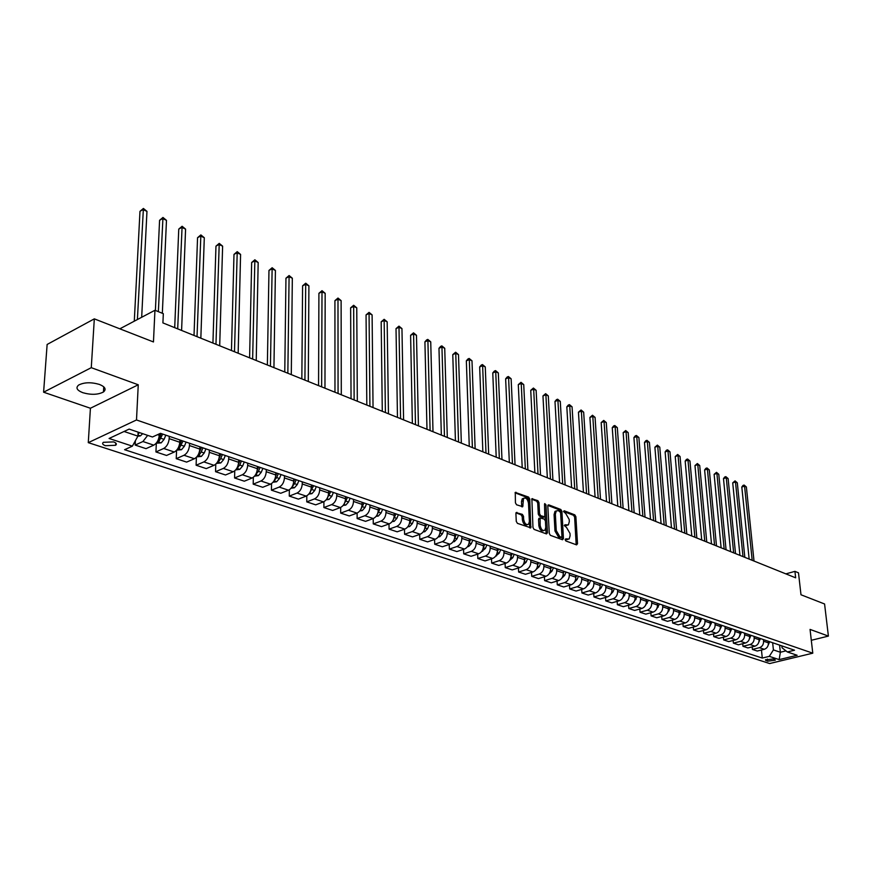 <?xml version="1.0" encoding="UTF-8"?>
<svg xmlns="http://www.w3.org/2000/svg" width="872" height="872" viewBox="0 0 872 872"><rect width="100%" height="100%" fill="white"/><g stroke="black" fill="none" stroke-linecap="round" stroke-linejoin="round"><path stroke-width="1.31" d="M565.132 539.659L565.906 540.989L576.599 544.88L577.515 543.736L575.891 516.736L574.812 514.862L564.173 510.774L563.53 511.559L565.688 513.412L569.176 519.44L569.307 521.685L568.381 524.933L564.98 524.77L564.326 525.565L566.484 527.407L569.994 533.435L570.125 535.702L569.165 539.016L565.786 538.863L565.132 539.659M82.84 392.705C91.124 395.038 97.991 394.798 103.441 391.997C106.558 389.337 105.196 386.808 99.364 384.41C91.113 382.045 84.224 382.252 78.687 385.032C75.483 387.757 76.867 390.318 82.84 392.705M105.414 445.701L115.616 445.287C117.055 444.077 116.379 442.954 113.6 441.908L103.386 442.3C101.926 443.521 102.602 444.655 105.414 445.701M516.922 512.333L515.908 513.488L516.268 521.391L517.423 523.353L530.808 527.822L529.74 499.046L528.606 497.105L515.276 492.408L515.428 502.828L516.584 504.79L522.731 506.687L523.538 498.392C525.936 497.334 527.582 498.937 528.487 503.188L529.38 521.478L528.596 524.214C526.187 525.227 524.552 523.614 523.658 519.374L523.516 516.311L522.372 514.36L516.093 512.616M811.298 640.299L828.4 636.091L824.574 603.98L800.987 594.769L798.49 572.828L794.926 571.367L795.656 577.82L162.911 322.913L163.315 313.68L154.944 310.269L119.835 328.82M91.277 367.679L43.6 392.204L90.416 408.249L138.256 384.781L91.277 367.679L94.318 318.858L153.461 341.955L154.944 310.269M138.256 384.781L136.501 419.966L812.78 653.183L769.627 663.548L88.279 442.649L136.501 419.966M828.4 636.091L810.055 629.41L812.78 653.183M549.284 533.435L550.396 535.343L562.527 539.757L563.454 538.602L561.917 511.374L560.816 509.488L548.771 504.855L547.812 505.967L549.284 533.435M546.504 533.926L534.1 529.413L532.956 527.473L531.865 498.762L537.871 500.659L538.994 502.588L539.561 513.739L540.684 515.668L544.858 516.845L544.531 504.267L544.728 503.569L545.981 504.823L547.463 532.77L546.504 533.926M43.6 392.204L47.132 344.462L94.318 318.858M774.75 659.472L773.148 658.949L765.387 659.951L767.6 661.205L775.339 660.191L774.75 659.472M781.868 645.88L782.064 647.787L787.351 651.962L794.523 650.218L160.481 433.33L152.458 436.992L129.154 429.1L109.087 438.474L132.37 446.159L124.598 449.701L762.292 658.055L769.3 656.354L773.409 649.913L772.647 642.729M787.351 651.962L797.15 655.275L779.176 659.603L769.3 656.354M90.416 408.249L88.279 442.649M794.926 571.367L785.868 573.874M779.579 645.106L780.353 652.245L785.977 650.872M773.409 649.913L780.353 652.245L779.176 659.603M124.064 431.477L137.918 436.131L138.125 432.131M135.378 440.731L135.16 445.069L146.016 448.655L153.777 445.156C156.927 443.281 158.769 439.989 159.282 435.27L159.347 433.853M156.328 443.249L155.935 451.947L163.696 448.47C166.846 446.617 168.678 443.336 169.179 438.638L169.277 436.338M155.935 451.947L166.552 455.457L174.313 452.023C177.463 450.181 179.283 446.933 179.785 442.257L179.872 439.957M176.58 450.301L176.242 458.672L184.014 455.271C187.164 453.44 188.973 450.203 189.453 445.548L189.54 443.27M176.242 458.672L186.63 462.106L194.401 458.737C197.552 456.928 199.35 453.713 199.819 449.08L199.895 446.813M196.385 457.331L196.113 465.245L203.885 461.909C207.035 460.122 208.833 456.917 209.291 452.306L209.356 450.05M196.113 465.245L206.283 468.613L214.043 465.31C217.193 463.533 218.981 460.351 219.428 455.762L219.493 453.516M215.776 464.155L215.558 471.687L223.319 468.417C226.469 466.651 228.257 463.49 228.682 458.923L228.747 456.677M215.558 471.687L225.499 474.978L233.26 471.741C236.41 469.986 238.187 466.847 238.612 462.302L238.666 460.067M234.753 470.815L234.579 477.976L242.34 474.771C245.479 473.038 247.256 469.91 247.67 465.386L247.713 463.163M234.579 477.976L244.313 481.202L252.073 478.03C255.213 476.308 256.978 473.202 257.382 468.7L257.425 466.487M253.338 477.289L253.196 484.145L260.957 480.995C264.096 479.295 265.862 476.199 266.243 471.719L266.287 469.518M253.196 484.145L262.723 487.295L270.484 484.178C273.623 482.488 275.378 479.415 275.748 474.957L275.781 472.766M271.53 483.611L271.432 490.184L279.182 487.088C282.321 485.41 284.065 482.358 284.435 477.921L284.457 475.731M271.432 490.184L280.762 493.269L288.512 490.206C291.64 488.549 293.384 485.508 293.744 481.093L293.766 478.913M289.351 489.781L289.275 496.092L297.025 493.062C300.153 491.405 301.897 488.385 302.246 483.982L302.257 481.824M289.275 496.092L298.42 499.122L306.159 496.113C309.288 494.478 311.021 491.47 311.358 487.088L311.369 484.941M306.802 495.808L306.77 501.88L314.509 498.904C317.626 497.28 319.348 494.282 319.686 489.933L319.686 487.786M306.77 501.88L315.719 504.844L323.458 501.891C326.575 500.288 328.286 497.313 328.613 492.974L328.613 490.838M323.915 501.694L323.894 507.548L331.633 504.626C334.739 503.024 336.461 500.07 336.766 495.754L336.766 493.628M323.894 507.548L332.668 510.458L340.396 507.559C343.503 505.967 345.214 503.035 345.519 498.73L345.508 496.615M340.669 507.439L340.68 513.107L348.408 510.24C351.514 508.659 353.215 505.738 353.509 501.455L353.498 499.351M340.68 513.107L349.28 515.952L356.997 513.107C360.103 511.548 361.793 508.638 362.076 504.376L362.065 502.283M357.106 513.063L357.139 518.557L364.845 515.734C367.94 514.186 369.63 511.286 369.913 507.046L369.892 504.964M357.139 518.557L365.564 521.347L373.26 518.546C376.366 517.009 378.045 514.131 378.317 509.913L378.285 507.831M373.205 518.567L373.26 523.898L380.955 521.118C384.051 519.592 385.729 516.725 385.991 512.529L385.958 510.458M373.26 523.898L381.522 526.634L389.206 523.887C392.302 522.372 393.981 519.516 394.231 515.33L394.199 513.27M388.999 523.963L389.076 529.13L396.76 526.405C399.845 524.9 401.512 522.066 401.752 517.903L401.72 515.843M389.076 529.13L397.174 531.811L404.848 529.108C407.933 527.615 409.589 524.802 409.829 520.649L409.786 518.611M404.488 529.239L404.575 534.264L412.249 531.582C415.334 530.1 416.98 527.298 417.208 523.167L417.165 521.129M404.575 534.264L412.521 536.901L420.184 534.242C423.258 532.77 424.915 529.98 425.133 525.87L425.089 523.843M419.683 534.416L419.792 539.299L427.444 536.672C430.517 535.212 432.163 532.432 432.37 528.334L432.327 526.317M419.792 539.299L427.585 541.883L435.226 539.267C438.3 537.817 439.935 535.059 440.142 530.983L440.088 528.966M434.594 539.485L434.714 544.237L442.344 541.654C445.418 540.215 447.042 537.457 447.249 533.402L447.183 531.397M434.714 544.237L442.355 546.777L449.985 544.204C453.048 542.776 454.672 540.041 454.868 535.997L454.803 534.002M449.222 544.466L449.353 549.088L456.972 546.537C460.024 545.12 461.648 542.395 461.833 538.373L461.768 536.389M449.353 549.088L456.863 551.573L464.471 549.044C467.523 547.638 469.136 544.935 469.31 540.923L469.245 538.994M463.577 549.338L463.719 553.851L471.327 551.344C474.368 549.938 475.981 547.245 476.156 543.256L476.079 541.283M463.719 553.851L471.087 556.282L478.673 553.796C481.726 552.412 483.328 549.731 483.491 545.752L483.415 543.79M477.671 554.134L477.823 558.516L485.41 556.053C488.451 554.668 490.042 551.998 490.206 548.041L490.129 546.09M477.823 558.516L485.061 560.914L492.626 558.462C495.667 557.099 497.258 554.439 497.411 550.494L497.334 548.553M491.503 558.832L491.666 563.105L499.231 560.674C502.261 559.312 503.853 556.674 503.994 552.739L503.918 550.81M491.666 563.105L498.773 565.448L506.327 563.039C509.346 561.699 510.938 559.061 511.068 555.148L510.992 553.219M505.095 563.443L505.27 567.607L512.812 565.209C515.832 563.868 517.412 561.252 517.543 557.361L517.456 555.431M505.27 567.607L512.235 569.907L519.767 567.541C522.786 566.211 524.355 563.606 524.486 559.726L524.399 557.808M518.437 567.966L518.622 572.021L526.143 569.667C529.151 568.348 530.721 565.754 530.841 561.895L530.754 559.988M518.622 572.021L525.467 574.288L532.977 571.956C535.986 570.648 537.544 568.064 537.664 564.217L537.566 562.32M531.538 572.403L531.735 576.359L539.234 574.048C542.231 572.741 543.79 570.179 543.91 566.342L543.812 564.446M531.735 576.359L538.46 578.594L545.948 576.294C548.946 574.997 550.505 572.446 550.603 568.62L550.505 566.746M544.411 576.763L544.619 580.632L552.096 578.354C555.083 577.057 556.63 574.517 556.739 570.713L556.63 568.838M544.619 580.632L551.224 582.823L558.69 580.556C561.677 579.281 563.225 576.741 563.323 572.959L563.214 571.084M557.066 581.046L557.273 584.818L564.729 582.572C567.716 581.308 569.253 578.779 569.34 575.008L569.231 573.144M557.273 584.818L563.77 586.976L571.215 584.741C574.19 583.477 575.727 580.97 575.814 577.21L575.694 575.357M569.492 585.254L569.71 588.938L577.144 586.725C580.12 585.472 581.646 582.976 581.733 579.237L581.613 577.384M569.71 588.938L576.087 591.053L583.521 588.862C586.485 587.608 588.011 585.123 588.088 581.395L587.968 579.553M581.711 589.396L581.929 592.982L589.352 590.813C592.317 589.57 593.832 587.096 593.897 583.379L593.788 581.548M581.929 592.982L588.208 595.064L595.609 592.906C598.573 591.674 600.078 589.21 600.143 585.504L600.034 583.684M593.723 593.451L593.952 596.96L601.342 594.824C604.296 593.592 605.8 591.14 605.866 587.456L605.746 585.635M593.952 596.96L600.121 599.01L607.501 596.873C610.444 595.663 611.948 593.222 612.002 589.548L611.882 587.739M605.539 597.44L605.768 600.873L613.136 598.759C616.079 597.549 617.572 595.118 617.627 591.467L617.507 589.657M605.768 600.873L611.828 602.879L619.185 600.786C622.128 599.587 623.622 597.167 623.665 593.527L623.534 591.728M617.147 601.364L617.376 604.721L624.723 602.639C627.655 601.44 629.148 599.031 629.192 595.402L629.061 593.614M617.376 604.721L623.338 606.694L630.674 604.623C633.606 603.446 635.089 601.037 635.132 597.429L635.001 595.641M628.57 605.223L628.799 608.503L636.124 606.454C639.045 605.266 640.528 602.879 640.56 599.282L640.429 597.505M628.799 608.503L634.663 610.444L641.977 608.405C644.899 607.239 646.37 604.852 646.403 601.266L646.261 599.5M639.797 609.016L640.037 612.22L647.34 610.204C650.25 609.038 651.722 606.661 651.744 603.097L651.613 601.32M640.037 612.22L645.803 614.139L653.095 612.122C656.006 610.967 657.466 608.612 657.488 605.048L657.346 603.293M650.85 612.744L651.09 615.883L658.36 613.888C661.27 612.733 662.731 610.389 662.742 606.836L662.6 605.092M651.09 615.883L656.758 617.758L664.028 615.785C666.927 614.64 668.377 612.297 668.388 608.765L668.246 607.021M661.717 616.406L661.957 619.48L669.216 617.518C672.105 616.373 673.555 614.052 673.566 610.531L673.424 608.787M661.957 619.48L667.549 621.333L674.786 619.382C677.675 618.248 679.114 615.926 679.125 612.427L678.983 610.683M672.41 620.014L672.661 623.022L679.888 621.082C682.765 619.959 684.204 617.649 684.215 614.161L684.062 612.427M672.661 623.022L678.154 624.843L685.37 622.913C688.248 621.801 689.676 619.502 689.676 616.024L689.534 614.302M682.939 623.567L683.179 626.51L690.384 624.592C693.262 623.48 694.69 621.191 694.69 617.725L694.537 616.014M683.179 626.51L688.597 628.298L695.78 626.401C698.646 625.3 700.074 623.011 700.063 619.556L699.922 617.856M693.294 627.055L693.545 629.944L700.728 628.047C703.584 626.957 705.012 624.679 705.001 621.235L704.849 619.534M693.545 629.944L698.864 631.699L706.037 629.824C708.892 628.734 710.309 626.478 710.288 623.044L710.135 621.344M703.486 630.489L703.737 633.312L710.898 631.448C713.743 630.369 715.16 628.113 715.138 624.701L714.986 623.011M703.737 633.312L708.98 635.056L716.119 633.203C718.964 632.124 720.381 629.878 720.359 626.478L720.196 624.788M713.525 633.868L713.776 636.636L720.915 634.805C723.749 633.726 725.155 631.492 725.133 628.102L724.97 626.423M713.776 636.636L718.942 638.348L726.06 636.527C728.894 635.459 730.289 633.236 730.267 629.857L730.104 628.178M723.411 637.203L723.662 639.917L730.769 638.097C733.603 637.04 734.998 634.827 734.965 631.448L734.802 629.78M723.662 639.917L728.741 641.596L735.837 639.797C738.66 638.74 740.056 636.527 740.023 633.17L739.859 631.513M733.145 640.473L733.396 643.133L740.481 641.345C743.293 640.299 744.688 638.097 744.644 634.751L744.481 633.094M733.396 643.133L738.399 644.789L745.462 643.013C748.274 641.966 749.669 639.786 749.626 636.451L749.462 634.794M742.726 643.699L742.977 646.305L750.04 644.539C752.841 643.503 754.226 641.323 754.182 637.999L754.018 636.353M742.977 646.305L747.904 647.94L754.945 646.185C757.746 645.149 759.131 642.98 759.087 639.677L758.913 638.032M752.165 646.882L752.416 649.433L759.447 647.689C762.248 646.664 763.621 644.506 763.567 641.203L763.403 639.568M752.416 649.433L757.278 651.035L764.286 649.302C767.077 648.288 768.45 646.13 768.396 642.849L768.232 641.214M761.463 650.011L762.292 658.055M135.16 445.069L142.921 441.526L147.684 435.368M137.918 436.131L132.37 446.159M565.132 539.495L567.803 539.506M567.018 525.435L564.326 525.424M576.185 544.728L574.626 517.151L573.547 515.287L563.53 511.439M562.124 539.615L560.652 511.799L559.552 509.913L547.867 505.422M561.285 537.217L561.939 536.411L560.587 512.485L558.353 510.6L556.26 510.981L555.355 514.186L556.26 530.59L559.802 536.672L561.285 537.217L560.009 537.632L561.394 537.239M556.38 510.872L554.984 511.406L554.08 514.611L555.355 514.186M560.009 537.632L558.527 537.087L554.974 531.004L554.08 514.611M531.648 499.198L536.596 501.106L537.871 500.659M544.346 517.02L542.907 517.401L539.408 516.093L538.286 514.164L537.719 503.024L536.596 501.106M546.123 533.784L544.553 504.605M540.16 525.369C541.022 529.522 542.624 531.124 544.956 530.176L545.752 527.429L545.414 521.031L544.292 519.113L540.117 517.935L540.16 525.369L538.874 525.794C539.714 529.904 541.305 531.517 543.638 530.634M539.354 518.197L538.547 519.385L539.833 518.949M538.874 525.794L538.547 519.385M527.233 524.715C524.835 525.598 523.222 523.963 522.372 519.81L522.23 516.736L521.085 514.796L515.973 512.9M523.614 498.304L522.252 498.828L521.51 501.465L522.797 501.029M521.674 506.708L521.51 501.465M529.751 527.833L528.465 499.482L527.331 497.541L515.058 492.833M768.221 645.106L769.671 641.716M754.008 561.034L746.378 486.968L744.568 486.14L741.81 487.023L749.157 559.083M741.81 487.023L743.02 485.421L744.121 485.072L744.568 486.14L752.187 560.304M744.121 485.072L746.378 486.968M758.847 642.13L760.417 638.544M744.83 557.339L737.309 482.805L735.488 481.965L732.72 482.859L739.947 555.377M732.72 482.859L735.042 480.886L735.488 481.965L742.988 556.598M735.042 480.886L737.309 482.805M749.331 639.089L751.021 635.328M735.521 553.589L728.12 478.575L726.267 477.725L723.488 478.63L730.605 551.616M723.488 478.63L724.719 477.006L725.831 476.646L726.267 477.725L733.646 552.837M725.831 476.646L728.12 478.575M739.674 635.993L741.473 632.069M726.071 549.785L718.79 474.292L716.904 473.42L714.124 474.335L721.122 547.79M714.124 474.335L716.479 472.341L716.904 473.42L724.163 549.022M716.479 472.341L718.79 474.292M729.853 632.843L731.782 628.756M716.479 545.916L709.317 469.932L707.41 469.06L704.62 469.986L711.498 543.91M704.62 469.986L705.873 468.34L706.996 467.97L707.41 469.06L714.549 545.142M706.996 467.97L709.317 469.932M719.88 629.639L721.94 625.388M706.745 542.003L699.715 465.517L697.774 464.623L694.973 465.561L701.72 539.975M694.973 465.561L697.36 463.533L697.774 464.623L704.772 541.207M697.36 463.533L699.715 465.517M709.754 626.369L711.944 621.965M696.848 538.013L689.959 461.026L687.986 460.122L685.174 461.081L691.79 535.975M685.174 461.081L686.46 459.413L687.594 459.032L687.986 460.122L694.853 537.207M687.594 459.032L689.959 461.026M699.464 623.044L701.786 618.488M686.809 533.969L680.051 456.481L678.056 455.555L675.233 456.525L681.719 531.92M699.976 618.553L700.227 617.954M675.233 456.525L677.664 454.465L678.056 455.555L684.782 533.152M677.664 454.465L680.051 456.481M689 619.665L691.463 614.956M676.607 529.86L670.001 451.86L667.974 450.922L665.14 451.903L671.473 527.789M689.599 615.098L689.883 614.422M665.14 451.903L666.459 450.214L667.592 449.832L667.974 450.922L674.547 529.032M667.592 449.832L670.001 451.86M678.372 616.21L680.978 611.37M666.252 525.685L659.788 447.162L657.728 446.213L654.894 447.205L661.085 523.603M679.048 611.588L679.375 610.825M654.894 447.205L657.357 445.112L657.728 446.213L664.159 524.846M657.357 445.112L659.788 447.162M667.571 612.7L670.328 607.73M655.722 521.445L649.422 442.398L647.329 441.428L644.484 442.442L650.523 519.352M668.334 608.035L668.693 607.174M644.484 442.442L645.825 440.731L646.97 440.327L647.329 441.428L653.597 520.595M646.97 440.327L649.422 442.398M656.605 609.125L659.494 604.024M645.029 517.14L638.893 437.548L636.767 436.578L633.911 437.591L639.786 515.025M657.433 604.416L657.837 603.457M633.911 437.591L635.274 435.88L636.418 435.477L636.767 436.578L642.871 516.268M636.418 435.477L638.893 437.548M645.443 605.484L648.485 600.263M634.173 512.758L628.189 432.632L626.031 431.64L623.164 432.675L628.886 510.632M646.359 600.743L646.795 599.685M623.164 432.675L625.693 430.539L626.031 431.64L631.971 511.875M625.693 430.539L628.189 432.632M634.097 601.778L637.29 596.426M623.131 508.311L617.322 427.64L615.131 426.626L612.253 427.672L617.801 506.163M635.099 597.004L635.579 595.838M612.253 427.672L613.659 425.939L614.804 425.525L615.131 426.626L620.897 507.417M614.804 425.525L617.322 427.64M622.575 597.996L625.911 592.535M611.904 503.798L606.28 422.56L604.056 421.536L601.168 422.593L606.541 501.629M623.644 593.211L624.167 591.935M601.168 422.593L603.74 420.424L604.056 421.536L609.637 502.882M603.74 420.424L606.28 422.56M610.847 594.148L613.027 591.761L614.346 588.578M600.503 499.198L595.064 417.405L592.797 416.358L589.908 417.437L595.086 497.018M611.991 589.363L612.569 587.968M589.908 417.437L592.491 415.246L592.797 416.358L598.192 498.272M592.491 415.246L595.064 417.405M598.922 590.235L601.244 587.761L602.574 584.556M588.905 494.522L583.662 412.162L581.362 411.094L578.452 412.194L583.455 492.331M600.143 585.439L600.764 583.935M578.452 412.194L581.068 409.982L581.362 411.094L586.562 493.585M581.068 409.982L583.662 412.162M586.791 586.235L589.265 583.695L590.606 580.458M577.111 489.781L572.065 406.832L569.732 405.753L566.822 406.864L571.618 487.557M588.088 581.461L588.764 579.826M566.822 406.864L568.293 405.077L569.449 404.641L569.732 405.753L574.724 488.821M569.449 404.641L572.065 406.832M574.463 582.158L577.079 579.553L578.419 576.294M565.121 484.941L560.282 401.414L557.906 400.313L554.984 401.447L559.584 482.717M575.814 577.428L576.545 575.651M554.984 401.447L556.478 399.649L557.644 399.202L557.906 400.313L562.691 483.971M557.644 399.202L560.282 401.414M562.004 577.973L564.664 575.346L566.026 572.054M552.924 480.036L548.303 395.899L545.883 394.787L542.962 395.932L547.344 477.78M563.334 573.329L564.119 571.4M542.962 395.932L545.632 393.675L545.883 394.787L550.461 479.044M545.632 393.675L548.303 395.899M549.164 573.743L552.041 571.062L553.415 567.737M540.52 475.033L536.127 390.296L533.664 389.163L530.732 390.329L534.885 472.766M550.614 569.165L551.475 567.072M530.732 390.329L533.424 388.051L533.664 389.163L538.013 474.019M533.424 388.051L536.127 390.296M536.171 569.427L539.19 566.702L540.575 563.345M527.898 469.954L523.734 384.607L521.227 383.451L518.295 384.628L522.219 467.665M537.664 564.947L538.602 562.669M518.295 384.628L521.009 382.328L521.227 383.451L525.347 468.918M521.009 382.328L523.734 384.607M522.949 565.023L526.11 562.255L527.505 558.876M515.047 464.776L511.134 378.808L508.583 377.641L505.64 378.84L509.335 462.476M524.475 560.674L525.5 558.189M505.64 378.84L507.199 376.998L508.387 376.519L508.583 377.641L512.453 463.73M508.387 376.519L511.134 378.808M509.477 560.554L512.791 557.731L514.197 554.32M501.978 459.511L498.315 372.911L495.721 371.723L492.767 372.944L496.212 457.19M511.036 556.347L512.158 553.622M492.767 372.944L494.348 371.091L495.536 370.6L495.721 371.723L499.34 458.443M495.536 370.6L498.315 372.911M495.765 555.998L499.231 553.131L500.648 549.687M488.68 454.149L485.268 366.916L482.63 365.706L479.665 366.938L482.859 451.805M497.334 551.965L498.566 548.979M479.665 366.938L481.279 365.074L482.467 364.583L482.63 365.706L485.987 453.069M482.467 364.583L485.268 366.916M481.791 551.355L485.421 548.444L486.849 544.967M475.131 448.699L471.992 360.812L469.31 359.58L466.346 360.834L469.267 446.333M483.361 547.562L484.734 544.237M466.346 360.834L467.97 358.959L469.158 358.457L469.31 359.58L472.395 447.587M469.158 358.457L471.992 360.812M467.545 546.635L468.689 546.493L471.349 543.67L472.788 540.16M461.343 443.14L458.487 354.599L455.751 353.345L452.775 354.621L455.435 440.763M469.103 543.125L470.629 539.419M452.775 354.621L455.62 352.223L455.751 353.345L458.552 442.017M455.62 352.223L458.487 354.599M453.037 541.817L454.334 541.654L457.015 538.798L458.465 535.255M447.303 437.482L444.731 348.277L441.951 347.002L438.976 348.299L441.341 435.084M454.563 538.591L456.274 534.503M438.976 348.299L440.643 346.391L441.842 345.879L441.951 347.002L444.458 436.338M441.842 345.879L444.731 348.277M438.245 536.912L439.717 536.727L442.398 533.838L443.87 530.263M433.003 431.716L430.735 341.846L427.901 340.538L424.915 341.857L426.986 429.297M439.728 533.937L441.635 529.5M424.915 341.857L426.615 339.938L427.803 339.415L427.901 340.538L430.103 430.55M427.803 339.415L430.735 341.846M423.171 531.909L424.817 531.702L427.509 528.792L429.002 525.173M418.429 425.852L416.478 335.284L413.59 333.965L410.603 335.306L412.369 423.411M424.61 529.173L426.713 524.399M410.603 335.306L413.524 332.832L413.59 333.965L415.486 424.664M413.524 332.832L416.478 335.284M407.802 526.819L409.622 526.579L412.336 523.636L413.84 519.995M403.583 419.868L401.959 328.613L399.027 327.262L396.019 328.624L397.469 417.405M409.186 524.29L411.508 519.189M410.025 518.687L409.807 519.243M396.019 328.624L398.973 326.139L400.586 418.658M398.973 326.139L401.959 328.613M392.117 521.62L394.133 521.369L396.858 518.382L398.373 514.698M388.454 413.775L387.168 321.812L384.181 320.438L381.173 321.823L382.285 411.29M393.457 519.287L395.997 513.891M394.526 513.379L394.209 514.142M394.493 513.379L394.209 514.066M381.173 321.823L384.149 319.305L385.402 412.543M384.149 319.305L387.168 321.812M376.126 516.333L378.339 516.039L381.075 513.03L382.612 509.313M373.042 407.562L372.104 314.89L369.063 313.484L366.055 314.901L366.818 405.055M377.413 514.164L380.181 508.485M378.71 507.973L378.306 508.965M378.655 507.951L378.295 508.801M366.055 314.901L369.052 312.361L369.924 406.308M369.052 312.361L372.104 314.89M359.809 510.927L362.229 510.611L364.987 507.559L366.523 503.809M357.324 401.24L356.757 307.827L353.651 306.399L350.631 307.838L351.045 398.711M361.052 508.921L364.049 502.959M362.578 502.457L362.076 503.689M362.49 502.425L362.076 503.438M350.631 307.838L353.661 305.276L354.141 399.954M353.661 305.276L356.757 307.827M343.165 505.422L345.803 505.073L348.56 501.989L350.119 498.195M341.301 394.776L341.115 300.633L337.944 299.183L334.924 300.644L334.968 392.226M344.353 503.547L347.601 497.334M346.13 496.833L345.508 498.315M345.999 496.789L345.508 497.977M334.924 300.644L337.987 298.05L338.063 393.479M337.987 298.05L341.115 300.633M326.172 499.809L329.027 499.427L331.807 496.299L333.377 492.473M324.962 388.193L325.169 293.308L321.942 291.826L318.912 293.308L318.563 385.62M327.414 497.868L330.804 491.59M329.333 491.089L328.613 492.854M329.18 491.034L328.613 492.408M318.912 293.308L322.008 290.692L321.648 386.863M322.008 290.692L325.169 293.308M308.83 494.075L311.914 493.661L314.705 490.5L316.296 486.631M308.296 381.478L308.906 285.831L305.614 284.316L302.595 285.831L301.843 378.884M309.985 492.342L313.669 485.726M312.198 485.224L311.358 487.285M312.002 485.159L311.358 486.729M302.595 285.831L305.712 283.193L304.917 380.127M305.712 283.193L308.906 285.831M291.117 488.222L294.453 487.775L297.254 484.57L298.856 480.657M291.292 374.633L292.327 278.212L288.981 276.664L285.951 278.201L284.773 372.006M292.284 486.5L294.562 483.655L296.175 479.742M294.714 479.24L293.722 481.649M294.474 479.164L293.744 480.952M285.951 278.201L289.101 275.541L287.847 373.249M289.101 275.541L292.327 278.212M273.023 482.249L276.62 481.758L279.432 478.521L281.046 474.564M273.939 367.646L275.421 270.44L271.999 268.859L268.968 270.429L267.366 364.997M274.233 480.505L276.686 477.594L278.31 473.627M276.849 473.136L275.694 475.959M276.577 473.038L275.748 475.055M268.968 270.429L272.151 267.737L270.429 366.229M272.151 267.737L275.421 270.44M254.548 476.156L258.406 475.622L261.229 472.341L262.864 468.351M256.226 360.507L258.177 262.505L254.689 260.902L251.659 262.494L249.599 357.836M255.79 474.368L258.428 471.392L260.063 467.392M258.613 466.891L257.24 470.237M258.297 466.782L257.371 469.049M251.659 262.494L254.864 259.78L252.64 359.068M254.864 259.78L258.177 262.505M235.68 469.899L239.8 469.354L242.634 466.03L244.291 461.997M238.154 353.225L240.585 254.417L237.02 252.782L233.99 254.406L231.462 350.533M236.966 468.09L239.767 465.059L241.435 461.016M239.985 460.525L238.329 464.536M239.626 460.394L238.568 462.956M233.99 254.406L237.228 251.659L234.492 351.754M237.228 251.659L240.585 254.417M216.463 463.446L220.79 462.945L223.635 459.588L225.314 455.5M219.7 345.792L222.622 246.155L218.992 244.487L215.962 246.144L212.931 343.067M217.728 461.659L218.839 461.332L220.714 458.596L222.393 454.508M220.943 454.007L219.003 458.574M220.54 453.876L219.352 456.775M215.962 246.144L219.232 243.375L215.962 344.287M219.232 243.375L222.622 246.155M196.832 456.852L201.367 456.405L204.222 452.993L205.923 448.873M200.843 338.194L204.299 237.729L200.582 236.029L197.552 237.718L194.02 335.448M198.075 455.075L199.35 454.748L201.236 451.979L202.936 447.848M201.487 447.358L199.437 452.099L199.35 454.748M201.04 447.205L199.688 450.508M197.552 237.718L200.865 234.917L197.028 336.657M200.865 234.917L204.299 237.729M176.754 450.105L181.507 449.712L184.384 446.257L186.096 442.082M181.594 330.444L185.583 229.129L181.801 227.385L178.76 229.107L174.705 327.665M177.986 448.328L179.425 448.023L183.044 441.047M181.605 440.556L179.534 445.352L179.425 448.023M181.104 440.382L179.545 444.208M178.76 229.107L182.106 226.273L177.692 328.875M182.106 226.273L185.583 229.129M156.219 443.205L161.211 442.867L164.089 439.368L165.822 435.15M162.334 313.288L166.476 220.344L162.606 218.567L159.576 220.322L155.39 310.454M157.451 441.428L159.064 441.145L162.704 434.082M161.276 433.602L159.184 438.453L159.064 441.145M160.731 433.406L158.878 437.897M159.576 220.322L162.966 217.455L158.355 311.664M162.966 217.455L166.476 220.344M137.863 436.251L140.457 435.869L142.67 433.667M141.678 317.277L146.965 211.373L143.008 209.553L139.978 211.34L134.288 321.19M138.016 434.267L139.466 432.588M139.978 211.34L143.4 208.452L137.394 319.544M143.4 208.452L146.965 211.373M157.538 434.67L159.282 435.27M169.179 438.638L179.785 442.257M189.453 445.548L199.819 449.08M209.291 452.306L219.428 455.762M228.682 458.923L238.612 462.302M247.67 465.386L257.382 468.7M266.243 471.719L275.748 474.957M284.435 477.921L293.744 481.093M302.246 483.982L311.358 487.088M319.686 489.933L328.613 492.974M336.766 495.754L345.519 498.73M353.509 501.455L362.076 504.376M369.913 507.046L378.317 509.913M385.991 512.529L394.231 515.33M401.752 517.903L409.829 520.649M417.208 523.167L425.133 525.87M432.37 528.334L440.142 530.983M447.249 533.402L454.868 535.997M461.833 538.373L469.31 540.923M476.156 543.256L483.491 545.752M490.206 548.041L497.411 550.494M503.994 552.739L511.068 555.148M517.543 557.361L524.486 559.726M530.841 561.895L537.664 564.217M543.91 566.342L550.603 568.62M556.739 570.713L563.323 572.959M569.34 575.008L575.814 577.21M581.733 579.237L588.088 581.395M593.897 583.379L600.143 585.504M605.866 587.456L612.002 589.548M617.627 591.467L623.665 593.527M629.192 595.402L635.132 597.429M640.56 599.282L646.403 601.266M651.744 603.097L657.488 605.048M662.742 606.836L668.388 608.765M673.566 610.531L679.125 612.427M684.215 614.161L689.676 616.024M694.69 617.725L700.063 619.556M705.001 621.235L710.288 623.044M715.138 624.701L720.359 626.478M725.133 628.102L730.267 629.857M734.965 631.448L740.023 633.17M744.644 634.751L749.626 636.451M754.182 637.999L759.087 639.677M763.567 641.203L768.396 642.849M759.447 647.689L764.286 649.302M750.04 644.539L754.945 646.185M740.481 641.345L745.462 643.013M730.769 638.097L735.837 639.797M720.915 634.805L726.06 636.527M710.898 631.448L716.119 633.203M700.728 628.047L706.037 629.824M690.384 624.592L695.78 626.401M679.888 621.082L685.37 622.913M669.216 617.518L674.786 619.382M658.36 613.888L664.028 615.785M647.34 610.204L653.095 612.122M636.124 606.454L641.977 608.405M624.723 602.639L630.674 604.623M613.136 598.759L619.185 600.786M601.342 594.824L607.501 596.873M589.352 590.813L595.609 592.906M577.144 586.725L583.521 588.862M564.729 582.572L571.215 584.741M552.096 578.354L558.69 580.556M539.234 574.048L545.948 576.294M526.143 569.667L532.977 571.956M512.812 565.209L519.767 567.541M499.231 560.674L506.327 563.039M485.41 556.053L492.626 558.462M471.327 551.344L478.673 553.796M456.972 546.537L464.471 549.044M442.344 541.654L449.985 544.204M427.444 536.672L435.226 539.267M412.249 531.582L420.184 534.242M396.76 526.405L404.848 529.108M380.955 521.118L389.206 523.887M364.845 515.734L373.26 518.546M348.408 510.24L356.997 513.107M331.633 504.626L340.396 507.559M314.509 498.904L323.458 501.891M297.025 493.062L306.159 496.113M279.182 487.088L288.512 490.206M260.957 480.995L270.484 484.178M242.34 474.771L252.073 478.03M223.319 468.417L233.26 471.741M203.885 461.909L214.043 465.31M184.014 455.271L194.401 458.737M163.696 448.47L174.313 452.023M142.921 441.526L153.777 445.156M767.371 659.047L767.6 661.205M765.867 659.57L765.987 660.671M565.906 539.779L567.182 539.365M565.1 525.707L566.364 525.293M573.547 515.287L574.812 514.862M574.626 517.151L575.891 516.736M576.239 544.139L577.515 543.736M547.987 505.117L548.771 504.855M559.552 509.913L560.816 509.488M560.652 511.799L561.917 511.374M562.178 539.016L563.454 538.602M554.974 531.004L556.26 530.59M558.527 537.087L559.802 536.672M531.767 498.904L532.574 498.621M537.719 503.024L538.994 502.588M538.286 514.164L539.561 513.739M539.408 516.093L540.684 515.668M542.907 517.401L544.183 516.976M544.717 505.259L545.981 504.823M546.177 533.184L547.463 532.77M521.085 514.796L522.372 514.36M522.23 516.736L523.516 516.311M522.372 519.81L523.658 519.374M521.729 506.131L523.015 505.695M515.167 492.549L516.006 492.255M527.331 497.541L528.606 497.105M528.465 499.482L529.74 499.046M529.816 527.222L531.103 526.797M699.998 621.278L700.554 621.464M689.61 617.758L690.221 617.965M679.048 614.171L679.735 614.4M668.312 610.52L669.064 610.782M657.401 606.825L658.229 607.097M646.305 603.053L647.209 603.359M635.034 599.228L636.004 599.554M623.567 595.336L624.614 595.696M611.904 591.38L613.027 591.761M600.034 587.347L601.244 587.761M587.968 583.248L589.265 583.695M575.694 579.084L577.079 579.553M563.192 574.844L564.664 575.346M550.472 570.528L552.041 571.062M537.534 566.135L539.19 566.702M524.345 561.655L526.11 562.255M510.927 557.099L512.791 557.731M495.95 555.715L496.506 555.9M497.258 552.467L499.231 553.131M482.009 551.017L482.685 551.246M483.328 547.736L485.421 548.444M467.817 546.243L468.591 546.504M469.191 542.929L471.349 543.67M453.353 541.359L454.247 541.665M454.813 538.057L457.015 538.798M438.605 536.389L439.619 536.738M440.153 533.075L442.398 533.838M423.574 531.331L424.719 531.713M425.231 528.007L427.509 528.792M408.249 526.165L409.535 526.601M410.004 522.84L412.336 523.636M392.629 520.9L394.046 521.38M394.482 517.576L396.858 518.382M376.693 515.526L378.252 516.061M378.655 512.202L381.075 513.03M360.43 510.055L362.142 510.632M362.512 506.719L364.987 507.559M343.851 504.463L345.704 505.084M346.042 501.128L348.56 501.989M326.924 498.762L328.94 499.438M329.235 495.427L331.807 496.299M309.636 492.942L311.816 493.672M312.078 489.606L314.705 490.5M292 486.99L294.355 487.786M294.562 483.655L297.254 484.57M292.73 485.584L292.73 486.271M273.982 480.919L276.511 481.78M276.686 477.594L279.432 478.521M274.854 479.208L274.844 480.232M255.583 474.728L258.297 475.632M258.428 471.392L261.229 472.341M256.597 472.646L256.564 474.063M236.792 468.384L239.702 469.365M239.767 465.059L242.634 466.03M237.947 465.888L237.903 467.763M217.575 461.92L220.692 462.967M220.714 458.596L223.635 459.588M218.905 458.901L218.839 461.332M197.944 455.304L201.258 456.416M201.236 451.979L204.222 452.993M177.877 448.535L181.409 449.723M181.332 445.221L184.384 446.257M157.341 441.613L161.102 442.889M160.971 438.311L164.089 439.368M137.972 435.095L140.348 435.891M138.321 432.207L138.234 434.114M103.746 386.819L103.441 391.997M115.736 442.998L115.616 445.287M554.984 511.406L556.26 510.981M538.842 518.371L540.117 517.935M522.252 498.828L523.538 498.392M522.175 506.883L522.731 506.687M530.263 528.007L530.808 527.822"/></g></svg>
